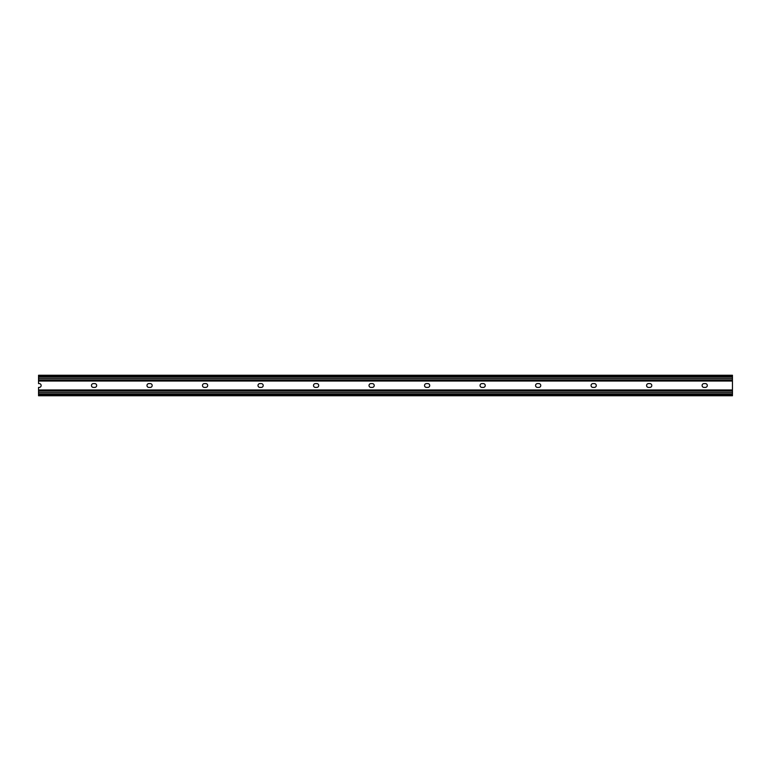 <?xml version="1.0" encoding="UTF-8"?>
<svg xmlns="http://www.w3.org/2000/svg" width="771" height="771" viewBox="0 0 771 771"><rect width="100%" height="100%" fill="white"/><g stroke="black" fill="none" stroke-linecap="round" stroke-linejoin="round"><path stroke-width="1.16" d="M646.58 385.5A1.908 1.908 0 0 0 648.488 387.408L649.876 387.408A1.908 1.908 0 0 0 651.784 385.5A1.908 1.908 0 0 0 649.876 383.592L648.488 383.592A1.908 1.908 0 0 0 646.58 385.5M702.092 385.5A1.908 1.908 0 0 0 704 387.408L705.388 387.408A1.908 1.908 0 0 0 707.296 385.5A1.908 1.908 0 0 0 705.388 383.592L704 383.592A1.908 1.908 0 0 0 702.092 385.5M591.068 385.5A1.908 1.908 0 0 0 592.976 387.408L594.364 387.408A1.908 1.908 0 0 0 596.272 385.5A1.908 1.908 0 0 0 594.364 383.592L592.976 383.592A1.908 1.908 0 0 0 591.068 385.5M535.556 385.5A1.908 1.908 0 0 0 537.464 387.408L538.852 387.408A1.908 1.908 0 0 0 540.76 385.5A1.908 1.908 0 0 0 538.852 383.592L537.464 383.592A1.908 1.908 0 0 0 535.556 385.5M480.044 385.5A1.908 1.908 0 0 0 481.952 387.408L483.34 387.408A1.908 1.908 0 0 0 485.248 385.5A1.908 1.908 0 0 0 483.34 383.592L481.952 383.592A1.908 1.908 0 0 0 480.044 385.5M424.532 385.5A1.908 1.908 0 0 0 426.44 387.408L427.828 387.408A1.908 1.908 0 0 0 429.736 385.5A1.908 1.908 0 0 0 427.828 383.592L426.44 383.592A1.908 1.908 0 0 0 424.532 385.5M369.02 385.5A1.908 1.908 0 0 0 370.928 387.408L372.316 387.408A1.908 1.908 0 0 0 374.224 385.5A1.908 1.908 0 0 0 372.316 383.592L370.928 383.592A1.908 1.908 0 0 0 369.02 385.5M313.508 385.5A1.908 1.908 0 0 0 315.416 387.408L316.804 387.408A1.908 1.908 0 0 0 318.712 385.5A1.908 1.908 0 0 0 316.804 383.592L315.416 383.592A1.908 1.908 0 0 0 313.508 385.5M257.996 385.5A1.908 1.908 0 0 0 259.904 387.408L261.292 387.408A1.908 1.908 0 0 0 263.2 385.5A1.908 1.908 0 0 0 261.292 383.592L259.904 383.592A1.908 1.908 0 0 0 257.996 385.5M202.484 385.5A1.908 1.908 0 0 0 204.392 387.408L205.78 387.408A1.908 1.908 0 0 0 207.688 385.5A1.908 1.908 0 0 0 205.78 383.592L204.392 383.592A1.908 1.908 0 0 0 202.484 385.5M146.972 385.5A1.908 1.908 0 0 0 148.88 387.408L150.268 387.408A1.908 1.908 0 0 0 152.176 385.5A1.908 1.908 0 0 0 150.268 383.592L148.88 383.592A1.908 1.908 0 0 0 146.972 385.5M91.46 385.5A1.908 1.908 0 0 0 93.368 387.408L94.756 387.408A1.908 1.908 0 0 0 96.664 385.5A1.908 1.908 0 0 0 94.756 383.592L93.368 383.592A1.908 1.908 0 0 0 91.46 385.5M38.55 375.805L732.45 375.805L732.45 375.246L38.55 375.246L38.55 383.592L39.244 383.592A1.908 1.908 0 0 1 41.152 385.5A1.908 1.908 0 0 1 39.244 387.408L38.55 387.408L38.55 395.754L732.45 395.754L732.45 394.02L38.55 394.02M38.55 376.98L732.45 376.98L732.45 394.02M38.55 378.407L732.45 378.407M732.45 375.805L732.45 376.98M38.55 392.593L732.45 392.593M38.55 395.195L732.45 395.195M38.55 391.099L732.45 391.099M38.55 389.962L732.45 389.962M38.55 381.038L732.45 381.038M38.55 379.901L732.45 379.901"/></g></svg>
